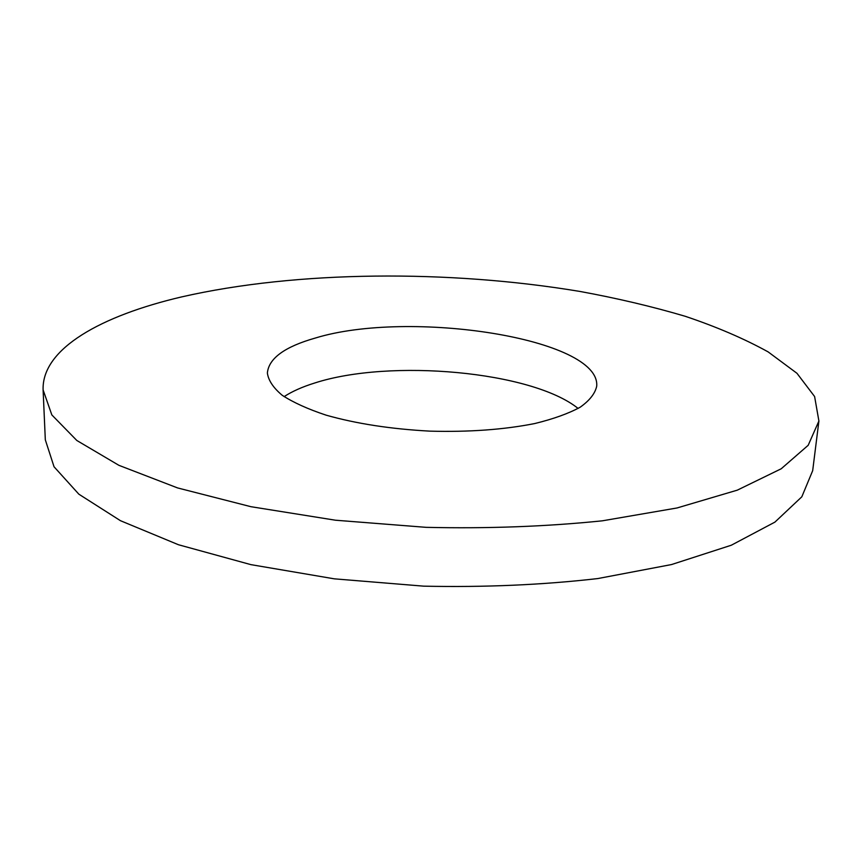 <?xml version="1.0" encoding="UTF-8"?>
<svg xmlns="http://www.w3.org/2000/svg" width="862" height="862" viewBox="0 0 862 862"><rect width="100%" height="100%" fill="white"/><g stroke="black" fill="none" stroke-linecap="round" stroke-linejoin="round"><path stroke-width="1.29" d="M181.602 296.916C296.948 270.56 448.822 269.59 580.126 291.475C617.224 298.274 652.243 306.538 685.171 316.268C716.548 326.806 744.197 338.68 768.128 351.89L796.962 373.289L814.612 396.542L818.9 421.022L808.179 445.298L781.209 468.777L737.301 490.155L676.993 507.977L602.333 520.82C546.497 526.563 487.752 528.74 426.108 527.339L335.48 520.217L250.971 506.705L177.572 487.924L118.891 465.318L76.837 440.493L51.839 414.924L43.1 389.861C41.742 348.453 101.738 315.611 181.602 296.916M818.9 421.022L812.683 470.663L801.822 496.803L774.906 522.124L731.299 545.226L671.563 564.545L597.732 578.574C542.575 584.921 484.573 587.442 423.738 586.16L334.316 578.833L250.917 564.642L178.456 544.741L120.454 520.691L78.841 494.174L54.047 466.773L45.32 439.835L43.1 389.861M315.32 338.044C409.159 309.178 600.976 338.27 596.698 386.251C595.082 393.568 589.565 400.561 580.148 407.23C568.5 413.555 553.372 418.986 534.763 423.544C503.904 429.653 468.971 432.185 429.966 431.14C391.003 429.05 356.383 423.727 326.116 415.161C307.939 409.127 293.295 402.5 282.186 395.259C273.34 387.857 268.405 380.444 267.371 373.03C268.728 358.398 284.719 346.739 315.32 338.044M284.126 396.628C292.153 391.391 302.336 386.855 314.662 383.019C390.152 358.506 531.973 371.263 578.1 408.437"/></g></svg>
